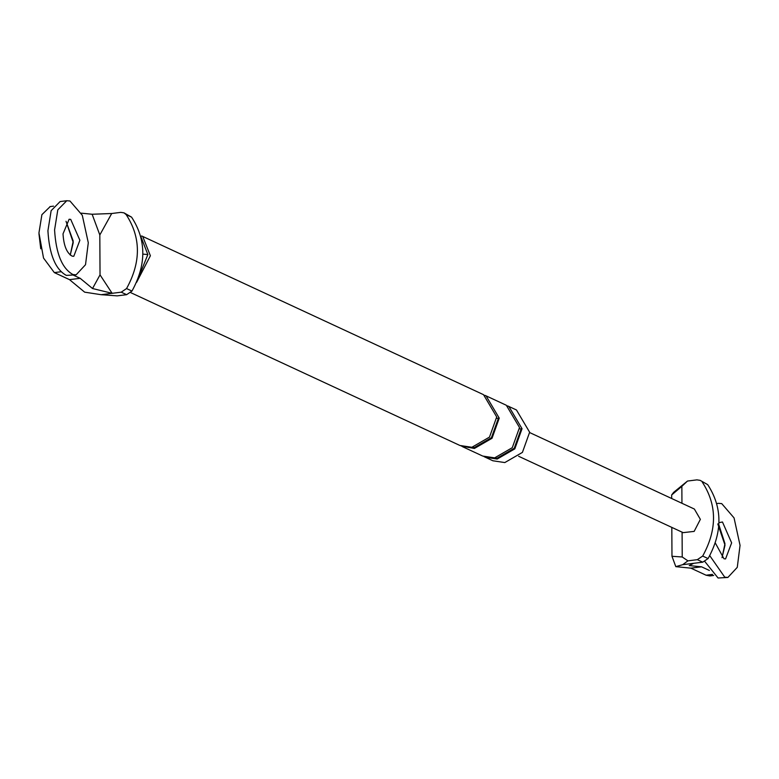 <?xml version="1.0" encoding="UTF-8"?>
<svg xmlns="http://www.w3.org/2000/svg" width="779" height="779" viewBox="0 0 779 779"><rect width="100%" height="100%" fill="white"/><g stroke="black" fill="none" stroke-linecap="round" stroke-linejoin="round"><path stroke-width="1.17" d="M700.107 480.341L707.702 484.635L700.107 480.341L696.923 479.864L687.497 481.052L673.64 492.347L671.654 494.977L681.859 486.339L681.946 503.273M709.835 575.944L706.086 575.214L690.885 568.154L675.802 566.645L671.975 556.284L682.229 556.985L687.915 560.851L682.657 564.697L675.802 566.645M707.702 484.635C722.532 507.431 722.659 532.076 708.082 558.562L702.746 562.175L693.651 563.314L689.24 565.583L701.548 566.82L690.885 568.154M693.651 563.314L682.657 564.697M687.497 481.052L681.859 486.339M702.298 482.133C717.128 504.928 717.255 529.564 702.677 556.06L708.082 558.562M683.115 532.641L694.157 531.395L700.36 519.359L694.371 509.047M702.746 562.175L697.341 559.663L687.915 560.851M697.341 559.663L702.677 556.06M701.548 566.82L709.377 570.452M717.78 523.916L725.015 545.144L722.026 557.706L724.976 543.713L718.939 525.027M136.617 282.329L150.386 255.755L142.995 237.157M101.134 294.696L117.201 295.864L126.626 294.676L121.222 292.174L112.127 293.313L100.033 274.87L92.526 288.522L112.127 293.313L101.134 294.696L84.658 292.164L69.516 279.651L80.169 278.307L92.526 288.522M121.222 292.174L126.558 288.561C141.135 262.075 141.009 237.429 126.179 214.634L123.988 212.852L120.803 212.365L111.709 213.514L99.819 234.966L100.033 274.87M126.558 288.561L131.963 291.073C146.54 264.578 146.413 239.942 131.583 217.146L126.179 214.634M123.988 212.852L131.583 217.146M131.963 291.073L126.626 294.676M60.781 271.783L54.316 272.592L69.516 279.651M73.401 275.172L80.169 278.307M54.316 272.592L43.527 258.044L38.95 232.892L41.9 214.673L50.207 206.571M111.709 213.514L92.136 214.254L81.308 213.164M92.136 214.254L99.819 234.966M66.02 221.294L73.245 242.532L70.256 255.084L73.216 241.091L66.02 221.294M507.567 405.888L516.448 409.968L529.642 432.228L522.427 452.385L504.802 462.57L492.864 460.769L484.012 456.611M484.772 395.304L486.057 395.849L499.242 418.119L492.026 438.275L474.401 448.461L461.217 446.036M496.69 418.294L498.414 418.226L491.432 437.71L474.401 447.555L468.189 447.448M141.661 235.949L483.525 394.68L496.71 416.94L489.494 437.097L471.87 447.282L459.931 445.481L130.716 292.631M508.853 406.434L522.037 428.703L514.822 448.86L497.197 459.045L485.259 457.244M519.486 428.878L521.209 428.81L514.228 448.295L497.197 458.14L490.984 458.033M486.057 395.849L506.321 405.255L519.505 427.525L512.29 447.682L494.665 457.867L482.727 456.066L462.463 446.659M138.662 277.275L147.854 254.577L140.795 236.319M718.54 503.341L721.714 503.614L734.052 517.899L740.05 545.358L737.275 567.346L727.888 577.443L718.082 578.008L704.849 561.542M727.888 577.443L724.743 577.171L709.776 555.69M719.056 522.621L722.474 521.998L731.637 542.875L725.561 558.923L723.993 558.777L715.365 543.099M76.118 274.831L72.983 274.549C62.125 268.57 55.991 253.701 54.579 229.932L57.802 209.843L66.77 200.719L69.954 200.992L82.292 215.286L88.29 242.746L85.515 264.724L76.118 274.831L66.322 275.386C55.465 269.407 49.33 254.538 47.918 230.769L51.141 210.681L60.11 201.557M63.021 233.856L69.117 219.25L70.714 219.386L79.877 240.253L73.791 256.301L72.223 256.164C66.799 253.175 63.732 245.736 63.021 233.856M38.969 233.885L40.751 248.774M682.092 532.076L682.229 556.985M712.542 574.396L706.086 575.214M147.854 254.577L142.966 254.11M671.654 494.977L671.673 498.502M671.819 527.393L671.975 556.372M710.097 575.915L713.681 575.467M529.642 432.559L694.206 508.969M683.202 532.68L518.629 456.27M49.963 206.601L53.547 206.143M718.579 503.331L716.846 503.555M66.819 200.719L60.158 201.557"/></g></svg>
